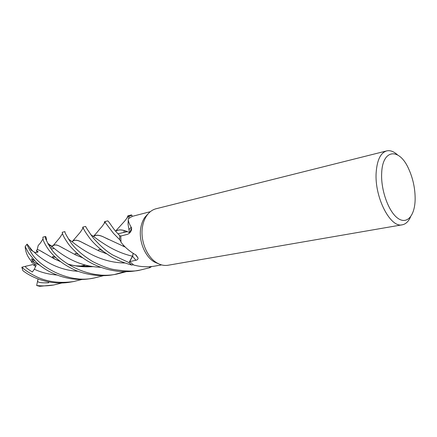 <?xml version="1.0" encoding="UTF-8"?>
<svg xmlns="http://www.w3.org/2000/svg" width="437" height="437" viewBox="0 0 437 437"><rect width="100%" height="100%" fill="white"/><g stroke="black" fill="none" stroke-linecap="round" stroke-linejoin="round"><path stroke-width="0.66" d="M149.361 266.696L149.711 267.701L151.661 266.51L149.711 267.701L149.361 266.696L149.722 267.723L140.228 270.055C134.82 271.596 125.807 271.382 113.194 269.411C108.125 268.455 101.384 265.887 92.966 261.714C83.188 255.738 75.923 249.527 71.176 243.087C66.484 235.854 64.414 232.031 64.966 231.61L62.218 232.298L62.524 233.527C62.884 235.357 64.796 238.766 68.259 243.759C70.291 246.637 73.678 250.193 78.425 254.416C91.743 265.958 114.483 274.758 136.879 270.634L137.174 270.579M82.773 228.518L82.746 227.147L83.232 227.923C83.773 229.638 86.067 233.238 90.104 238.711C93.332 242.803 97.817 247.102 103.569 251.614C110.255 256.016 114.368 259.999 131.646 265.046L129.019 262.599L132.761 255.629M120.923 241.65L119.727 239.76L119.749 235.674L120.956 235.996L119.727 235.663L116.81 232.539C113.161 228.879 109.332 222.001 107.742 220.876L104.601 221.663L113.451 233.314L119.705 239.716L119.727 235.663M159.215 264.063L154.283 261.96C144.762 256.453 138.42 240.525 140.801 227.753C141.506 223.695 142.855 220.221 144.844 217.331L148.504 213.409M116.521 230.802C119.383 229.288 123.556 229.824 129.035 232.408L129.844 232.763L129.079 230.299L129.871 232.686L131.586 227.797L131.51 229.889C130.636 232.326 129.177 233.833 127.14 234.423L120.803 236.035L120.989 242.224C124.824 247.287 129.838 251.559 136.022 255.028L138.092 258.07C138.081 259.228 137.355 259.96 135.907 260.272L129.652 261.588L133.755 265.035C140.829 266.941 147.93 267.275 155.053 266.051L161.608 264.904M410.594 216.801C408.568 221.444 405.804 224.11 402.302 224.798L168.059 265.248C164.307 265.871 160.537 265.046 156.752 262.779C146.717 256.967 140.004 240.099 142.517 226.595C143.26 222.307 144.674 218.637 146.772 215.583C149.317 211.972 152.431 209.694 156.113 208.744L386.679 150.907C390.159 150.12 393.77 151.442 397.501 154.867M402.302 224.798C390.399 228.24 374.4 197.245 376.159 172.571C377.065 160.046 380.572 152.83 386.679 150.907M82.151 279.418L73.318 281.608C59.825 283.394 47.895 281.925 37.533 277.211C30.716 273.966 25.488 270.64 21.85 267.22L32.868 264.554L35.779 266.532L33.611 265.101L35.523 264.647M415.134 199.731C414.784 215.818 406.902 224.946 397.768 218.227C388.619 211.765 380.796 190.199 381.665 173.32C382.397 148.815 399.32 147.537 408.633 168.791C413.069 178.569 415.237 188.822 415.139 199.562L415.134 199.731M133.187 253.416L132.586 256.29L129.652 261.588M132.739 255.678L129.019 262.599L131.684 265.041L133.356 264.767M132.52 256.229L133.116 253.373M129.079 230.299L128.052 224.214L128.298 218.811C128.128 220.838 129.073 223.629 131.144 227.191L131.586 227.797M128.298 218.811L132.165 216.381L150.35 211.672M119.705 239.716L120.923 241.645M119.727 239.76L119.749 235.674L120.951 235.996M146.903 215.397L146.772 214.966M132.22 216.359L131.772 215.059L129.133 216.495L131.772 215.059L131.291 214.971L127.926 215.812L129.144 216.452L128.631 218.533M129.849 232.763L129.035 232.408M151.715 266.504L149.722 267.723M126.511 271.623L116.477 274.157C88.787 279.838 59.536 262.462 50.49 247.872C46.18 240.563 44.508 236.772 45.475 236.493C45.912 236.592 46.273 237.739 46.562 239.946L46.032 239.733M45.481 236.493L42.902 237.144L42.995 238.984C43.339 241.022 44.929 244.196 47.77 248.5C49.731 251.395 52.456 254.471 55.947 257.726C60.464 262.003 66.211 265.838 73.176 269.219C82.003 273.644 99.052 277.522 113.358 274.693L116.477 274.157M114.904 274.409L124.851 271.639M131.646 265.046L129.008 262.621L113.194 255.219C107.049 251.832 100.401 246.091 93.234 237.99C88.028 230.594 85.51 226.732 85.679 226.41L82.751 227.147M103.624 275.643L94.223 277.998C67.243 284.116 37.604 264.948 31.06 252.362C28.776 248.598 27.455 245.845 27.099 244.103L30.437 248.265C29.148 246.708 29.366 247.326 31.103 250.106L34.02 251.941C35.195 252.766 36.588 252.717 38.194 251.805L36.413 250.663L37.249 249.478L38.188 245.523L40.373 243.048L42.995 238.984M39.865 265.27L31.06 260.796C27.433 256.639 25.472 251.903 25.177 246.577L27.099 244.103M25.177 246.577L28.509 252.952L35.102 260.971C45.836 272.415 68.614 282.728 91.311 278.5L94.223 277.998M61.967 282.957L53.658 285.006C47.83 285.973 42.165 286.142 36.664 285.503L37.779 280.243C36.238 283.116 43.733 282.859 48.698 282.815L48.316 281.86M53.658 285.006L39.641 286.317L36.664 285.503M23.303 270.967L22.8 270.476L21.85 267.22M22.926 270.689C33.775 279.167 52.478 285.443 70.586 282.078L73.318 281.608M52.593 246.053L53.09 245.67C54.701 244.463 56.957 244.687 59.869 246.348L75.59 254.891L82.926 257.917M50.747 248.221L52.118 246.561M52.757 245.993L53.773 245.354C55.308 244.611 57.4 244.982 60.044 246.468L64.19 248.757M75.486 254.804L82.773 257.814M93.425 236.379C95.982 234.543 99.658 234.888 104.459 237.406L125.414 247.162M104.225 223.351L104.601 221.663M93.485 236.422L94.321 235.942C96.867 234.74 100.297 235.259 104.601 237.493L108.671 239.503M90.699 234.691C96.151 237.624 110.173 251.029 132.487 256.224L129.008 262.621M34.616 262.713L39.729 265.161M90.519 266.472L91.065 266.264M26.4 266.095C23.259 266.264 28.749 269.673 32.349 272L34.354 269.225L36.216 265.013L31.754 262.506L31.136 260.84M90.787 266.45L91.207 266.291M37.221 249.407L39.734 250.39L54.565 258.999L60.694 261.725M67.921 264.134C75.732 266.423 84.183 267.247 93.278 266.625M92.928 266.57C84.51 267.133 76.568 266.412 69.106 264.401L67.746 264.024M60.546 261.621L54.456 258.901M43.847 252.865L39.838 250.477L37.249 249.478M123.802 232.451L124.321 230.638M127.02 217.937L127.926 215.812M116.209 230.878C119.197 229.185 123.425 229.665 128.893 232.326M72.378 241.437L73.443 240.787C75.372 239.804 78.114 240.268 81.675 242.191L85.772 244.321M72.214 241.481L72.547 241.235C74.634 239.634 77.622 239.918 81.522 242.087L98.5 250.729L106.71 253.831M37.123 252.335L36.413 250.663M37.779 280.243L38.052 278.981M129.144 216.452L131.761 215.031M30.437 248.265L32.606 251.007M132.586 256.29L135.907 260.272M47.841 243.567C50.397 243.753 68.937 266.297 100.63 267.264M34.354 269.225C40.909 272.371 48.387 274.294 56.783 275.004M125.315 232.107L125.872 231.157M34.015 251.941C40.155 258.333 56.734 270.323 78.005 271.262M68.478 239.148C72.793 241.393 93.545 262.637 124.796 262.987M154.283 261.96L156.752 262.779M79.272 266.28L85.499 265.068L79.272 266.28M135.546 254.782L138.092 258.07M128.926 229.731L131.144 227.191M51.364 249.046L54.221 248.391L51.364 249.046M117.952 233.795L127.233 231.665L117.952 233.795M144.844 217.331L146.772 215.583M140.228 270.055L136.879 270.634M53.09 245.67L59.629 237.908L62.524 233.527M75.59 254.891L75.011 254.367L75.399 253.34L78.425 254.416M47.933 243.737C49.091 246.009 51.036 246.55 53.773 245.354M93.376 236.346C97.648 232.091 97.659 231.2 101.701 226.918L105.213 222.094M123.13 246.282L123.567 245.233M94.321 235.942L93.562 236.472M87.127 266.619L89.022 265.876M125.501 232.063L126.014 231.206M35.102 260.971L31.513 258.748C31.584 259.376 32.66 260.731 34.736 262.812M54.565 258.999L52.473 256.759L52.713 256.617C52.904 256.393 53.98 256.759 55.947 257.726M91.694 266.373L75.825 265.833M128.593 215.993L124.736 221.018L115.952 230.725M73.443 240.787L72.012 241.524M103.569 251.608L100.543 249.674L98.882 249.456L98.5 250.729M83.232 227.923L80.042 232.539L72.547 241.235"/></g></svg>
